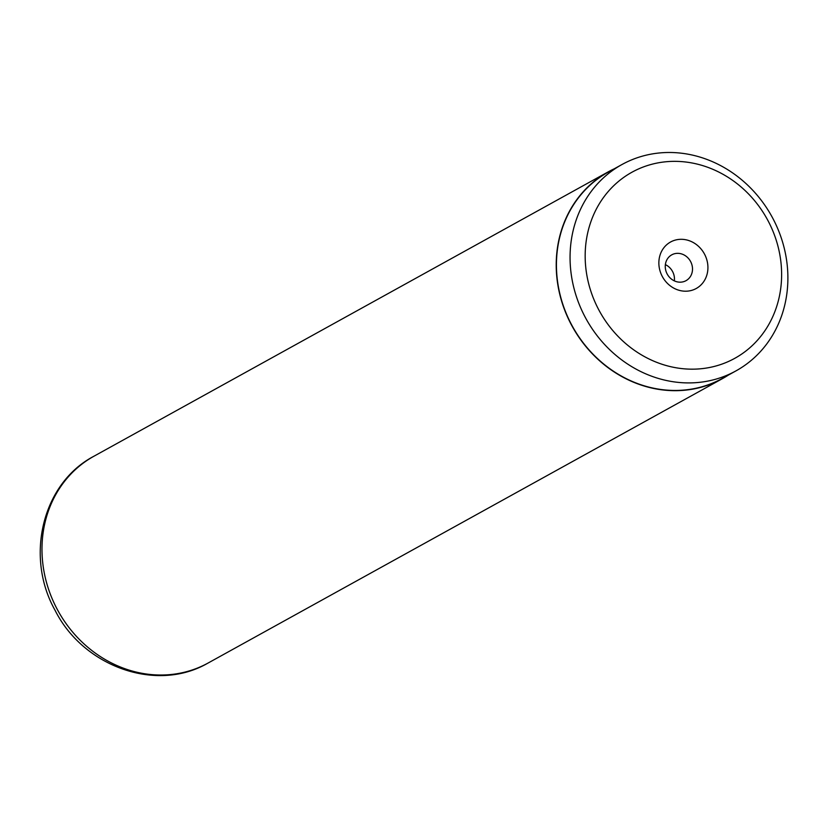 <?xml version="1.0" encoding="UTF-8"?>
<svg xmlns="http://www.w3.org/2000/svg" width="828" height="828" viewBox="0 0 828 828"><rect width="100%" height="100%" fill="white"/><g stroke="black" fill="none" stroke-linecap="round" stroke-linejoin="round"><path stroke-width="1.24" d="M733.96 358.772A106.315 95.634 61.1 0 0 767.618 219.958A106.315 95.634 61.1 0 0 632.83 171.748A106.315 95.634 61.1 0 0 599.172 310.562A106.315 95.634 61.1 0 0 733.96 358.772M735.036 371.389A117.876 106.036 61.1 0 0 736.009 370.861A117.876 106.036 61.1 0 0 772.069 216.936A117.876 106.036 61.1 0 0 622.915 164.016A117.876 106.036 61.1 0 0 621.931 164.544A117.876 106.036 61.1 0 0 585.882 318.469A117.876 106.036 61.1 0 0 735.036 371.389M670.763 241.9A26.548 23.888 61.1 0 0 662.359 276.573A26.548 23.888 61.1 0 0 696.027 288.61A26.548 23.888 61.1 0 0 704.431 253.948A26.548 23.888 61.1 0 0 670.763 241.9M671.87 254.776A14.749 13.269 61.1 0 0 671.746 254.848A14.749 13.269 61.1 0 0 667.233 274.109A14.749 13.269 61.1 0 0 685.905 280.733A14.749 13.269 61.1 0 0 686.019 280.661A14.749 13.269 61.1 0 0 690.531 261.4A14.749 13.269 61.1 0 0 671.87 254.776M621.931 164.544L608.311 172.079A117.876 106.036 61.1 0 0 572.262 326.004A117.876 106.036 61.1 0 0 721.416 378.924A117.876 106.036 61.1 0 0 722.389 378.396L736.009 370.861M614.19 168.829A118.114 106.243 61.1 0 0 609.18 171.344A118.114 106.243 61.1 0 0 608.197 171.872A118.114 106.243 61.1 0 0 572.076 326.108A118.114 106.243 61.1 0 0 721.53 379.131A118.114 106.243 61.1 0 0 722.502 378.603A118.114 106.243 61.1 0 0 728.267 375.146M674.354 280.868A14.749 13.269 61.1 0 0 665.37 264.618M608.197 171.872L93.968 456.207A118.114 106.243 61.1 0 0 57.836 610.443A118.114 106.243 61.1 0 0 207.29 663.466A118.114 106.243 61.1 0 0 208.273 662.938L722.502 378.603M207.248 663.497C155.819 692.85 83.079 666.364 55.041 610.257C24.809 556.561 42.373 483.117 93.968 456.207"/></g></svg>
